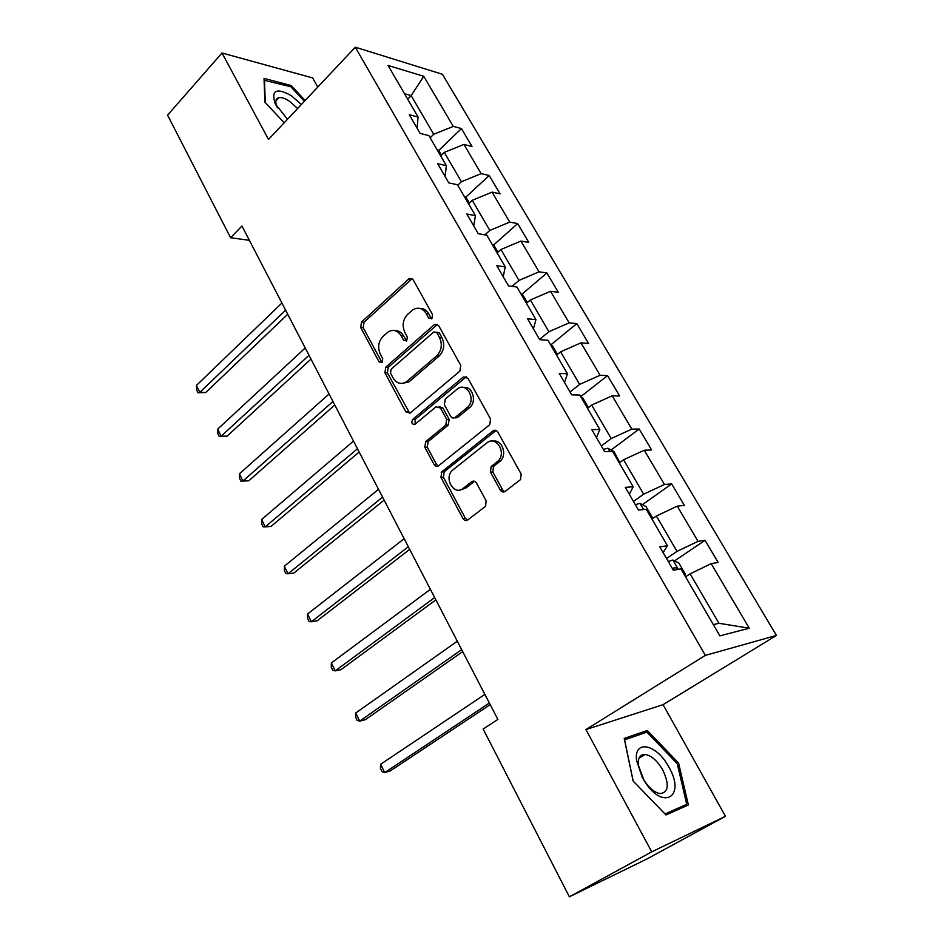 <?xml version="1.0" encoding="UTF-8"?>
<svg xmlns="http://www.w3.org/2000/svg" width="944" height="944" viewBox="0 0 944 944"><rect width="100%" height="100%" fill="white"/><g stroke="black" fill="none" stroke-linecap="round" stroke-linejoin="round"><path stroke-width="1.42" d="M431.915 318.659L432.553 314.635L413.153 279.754L409.283 278.515L361.528 322.01L360.691 327.533L379.075 361.882L382.131 362.555L382.733 358.661L380.326 354.177C377.435 347.427 378.343 341.48 383.063 336.324L388.409 331.733C393.495 329.126 397.731 330.459 401.117 335.722L403.572 340.241L406.699 340.89L407.312 336.937L404.846 332.418C401.884 325.609 402.828 319.568 407.666 314.305L413.248 309.538C418.428 306.906 422.747 308.216 426.192 313.491L428.706 318.034L431.915 318.659M643.961 755.235L643.1 754.551M276.38 99.285L277.123 99.639M500.285 490.042C501.642 492.072 503.27 492.52 505.182 491.376L520.545 479.576L521.159 474.041L497.854 432.116C496.485 430.134 494.868 429.732 492.98 430.936L441.745 471.87L440.966 477.428L463.032 518.61C464.342 520.616 465.911 521.064 467.752 519.967L485.558 506.326L486.16 500.863L476.46 483.009C475.127 481.015 473.534 480.59 471.693 481.723L463.103 488.437C453.922 496.225 443.409 477.735 452.624 470.147L486.774 442.96C496.001 434.877 507.152 453.061 497.866 461.203L491.151 466.537L490.443 472.118L500.285 490.042L502.656 489.889L504.686 491.682M585.941 729.559L651.726 851.854L569.385 896.8L647.065 858.91L725.464 816.289L663.066 704.672L776.44 635.442L705.345 655.384L585.941 729.559L663.066 704.672M317.774 87.072L312.665 77.927L222.005 52.994L268.509 139.452L355.274 47.2L705.345 655.384M222.005 52.994L167.56 115.144L230.584 237.746L249.381 240.319M569.385 896.8L483.151 729.039L497.866 719.422L241.959 226.017L230.584 237.746M459.822 371.181L460.766 365.399L438.689 325.68L434.464 324.488L385.766 367.181L384.904 372.75L405.826 411.82L410.18 413.012L459.822 371.181M467.87 378.19L490.55 418.983L489.712 424.706L438.641 465.734C436.86 466.867 435.326 466.454 434.051 464.507L424.8 447.244L425.697 441.615L445.792 425.119L446.713 419.407L440.482 407.985L435.963 406.829L415.124 424.222C411.891 424.588 411.065 422.995 412.646 419.466L463.256 377.045L467.87 378.19M776.44 635.442L442.417 74.269L355.274 47.2M705.05 540.334L698.029 541.349L677.273 506.149L684.4 505.429L671.68 483.918L664.47 484.461L644.28 450.229L651.584 449.969L639.206 429.036L631.831 429.119L612.196 395.819L619.653 395.996L607.594 375.618L600.077 375.275L580.961 342.849L588.56 343.451L576.819 323.603L569.161 322.86L550.541 291.295L558.282 292.274L546.847 272.946L539.059 271.813L520.923 241.062L528.793 242.419L517.654 223.586L509.736 222.1L492.06 192.128L500.049 193.839L489.193 175.478L481.157 173.649L463.929 144.432L472.024 146.473L461.439 128.585L453.297 126.413L423.738 76.287L388.067 65.455L418.074 117.044L409.271 114.696L420.104 133.387L428.871 135.594L446.37 165.684L437.674 163.69L448.801 182.888L457.451 184.729L475.422 215.621L466.843 214.005L478.278 233.723L486.809 235.186L505.264 266.916L496.804 265.689L508.556 285.949L516.958 287.023L535.921 319.627L527.602 318.812L539.673 339.639L547.945 340.277L567.438 373.8L559.261 373.423L571.675 394.84L579.793 395.04L599.841 429.496L591.817 429.591L604.597 451.621L612.55 451.338L633.176 486.797L625.329 487.375L638.463 510.055L646.251 509.276L667.467 545.762L659.809 546.859L673.343 570.211L680.931 568.89L719.906 635.878L749.253 628.197L711.186 563.651L718.136 562.447L705.05 540.334L674.547 560.878M651.962 519.094L656.375 516.002L677.013 551.39L666.547 558.482M677.013 551.39L698.029 541.349M656.375 516.002L677.273 506.149M667.467 545.762L663.101 552.547M619.288 462.926L623.571 459.763L643.655 494.184L633.483 501.453M643.655 494.184L664.47 484.461M623.571 459.763L644.28 450.229M633.176 486.797L629.318 494.267M587.498 408.28L591.664 405.059L611.205 438.547L601.316 445.969M611.205 438.547L631.831 429.119M591.664 405.059L612.196 395.819M599.841 429.496L596.466 437.603M556.559 355.109L560.618 351.817L579.628 384.409L570.023 391.984M579.628 384.409L600.077 375.275M560.618 351.817L580.961 342.849M567.438 373.8L564.524 382.497M526.445 303.319L530.375 299.98L548.889 331.722L539.555 339.427M548.889 331.722L569.161 322.86M530.375 299.98L550.541 291.295M535.921 319.627L533.443 328.89M497.099 252.898L500.934 249.499L518.964 280.403L512.026 286.398M518.964 280.403L539.059 271.813M500.934 249.499L520.923 241.062M505.264 266.916L503.199 276.71M468.519 203.762L472.248 200.317L489.818 230.43L484.897 234.855M489.818 230.43L509.736 222.1M472.248 200.317L492.06 192.128M475.422 215.621L473.746 225.911M440.659 155.866L444.294 152.385L461.415 181.732L457.722 185.189M461.415 181.732L481.157 173.649M444.294 152.385L463.929 144.432M446.37 165.684L445.072 176.445M407.666 99.155L411.183 95.615L433.721 134.272L430.134 137.777M433.721 134.272L453.297 126.413M404.516 93.727L411.183 95.615L423.738 76.287M418.074 117.044L417.118 128.242M651.726 851.854L725.464 816.289M713.369 624.657L718.939 623.276L690.099 573.822L685.556 576.843M718.939 623.276L749.253 628.197M690.099 573.822L711.186 563.651M438.736 150.485L461.439 128.585M465.722 197.261L489.193 175.478M493.382 245.228L517.654 223.586M521.725 294.422L546.847 272.946M550.777 344.926L576.819 323.603M456.754 417.319L455.905 418.015M441.226 472.448L442.111 471.752M580.725 396.633L607.594 375.618M611.098 449.981L639.206 429.036M642.416 504.674L671.68 483.918M305.136 100.501L291.236 85.574L264.037 78.387L264.875 102.117L284.203 122.767M688.377 804.949L678.583 763.059L647.265 730.467L624.22 738.432L633.117 781.042L665.992 814.979L688.377 804.949M290.268 86.624L291.236 85.574M641.33 734.043L647.265 730.467M677.296 763.802L678.583 763.059M431.632 318.871L428.647 313.715C426.511 310.116 423.62 308.346 419.986 308.405M394.84 330.589C398.51 330.447 401.436 332.217 403.595 335.911L406.522 341.032M412.162 278.622L364.042 322.211L363.204 327.733L382.049 362.626M437.473 324.394L388.255 367.287L387.394 372.845L409.72 413.295M436.86 332.725L433.886 331.887L391.123 369.246L390.509 373.151L393.082 377.93C396.692 383.559 401.176 384.833 406.522 381.765L436.624 355.923C441.627 350.649 442.594 344.536 439.538 337.574L436.86 332.725L439.302 332.913L436.34 332.076M402.404 383.406L409 381.836L409.755 381.246L407.277 381.164M439.302 332.913L441.981 337.751C445.037 344.702 444.069 350.802 439.066 356.065L409.755 381.246M438.995 406.486L442.925 408.009L449.143 419.407L448.223 425.107L428.151 441.556L427.254 447.185L436.494 464.401L438.181 466.041M466.395 376.715L415.112 419.455L415.159 424.186M469.498 407.655L467.079 407.631C476.968 400.15 466.678 381.01 457.191 389.105L445.285 399.041L444.364 404.764L450.607 416.198C451.916 418.133 453.474 418.511 455.291 417.319L467.079 407.643L469.498 407.655C477.345 401.873 472.555 385.695 463.551 387.477M454.619 417.744L457.71 417.319L455.291 417.319M469.487 407.666L457.71 417.319M492.921 441.19C501.913 439.031 507.707 454.689 500.237 461.109L493.535 466.43L492.827 471.988L502.656 489.889M459.999 489.948L465.522 488.284L463.103 488.437M474.572 481.275L465.522 488.284M496.084 430.476L444.187 471.752L443.409 477.298L465.439 518.386L467.433 520.191M441.45 155.111L438.771 150.509L436.789 149.223M281.902 303.036L196.435 385.435L199.809 392.374L205.78 392.492L287.731 314.258M205.78 392.492L198.016 392.81L199.809 392.374L285.607 310.175M198.016 392.81L196.671 390.037L196.435 385.435M301.372 104.501L291.33 95.686C276.427 87.485 271.022 90.093 275.117 103.545L287.472 119.286M297.62 108.501L289.454 101.197C285.241 98.436 281.76 97.244 278.987 97.621C275.447 98.506 274.857 101.704 277.194 107.215L277.501 107.852M276.332 99.368L277.052 99.71M264.096 80.24L290.835 86.765L304.381 101.315M265.276 102.554L264.473 79.827M668.836 767.035C656.953 744.179 633.613 738.928 636.586 760.51L642.321 777.526L644.091 780.546C662.7 811.439 686.441 796.925 668.836 767.035M662.771 769.974C657.39 760.829 651.549 755.648 645.283 754.445C640.126 754.268 637.814 757.82 638.333 765.1L643.985 780.216C649.189 788.134 654.57 792.606 660.127 793.621C668.612 792.441 669.497 784.558 662.771 769.974M642.947 754.586L643.843 755.294M633.2 781.125L624.586 739.86L646.911 732.107L677.273 763.696L686.725 804.288L665.024 813.988M674.063 811.356L686.725 804.288M469.333 203.007L466.124 197.508L464.153 196.258M305.219 347.982L217.686 429.131L221.132 436.222L227.079 436.14L310.989 359.109M227.079 436.14L219.244 436.506L221.132 436.222L309.007 355.286M219.244 436.506L217.875 433.674L217.686 429.131M497.936 252.154L494.184 245.723L492.225 244.508M329.078 393.99L239.41 473.805L242.938 481.051L248.838 480.767L334.801 405.011M248.838 480.767L240.944 481.192L242.938 481.051L332.961 401.46M240.944 481.192L239.54 478.289L239.41 473.805M527.295 302.599L522.976 295.189L521.017 294.009M353.504 441.084L261.618 519.483L265.229 526.894L271.093 526.398L359.168 451.999M261.618 519.483L261.7 523.908L263.14 526.87L265.229 526.894L357.481 448.73M557.444 354.389L552.523 345.941L550.564 344.796M378.52 489.311L284.333 566.199L288.026 573.787L293.855 573.067L384.125 500.108M284.333 566.199L284.368 570.577L285.831 573.598L288.026 573.787L382.58 497.146M577.409 394.981L574.365 394.899M588.407 407.584L582.849 398.049L580.914 396.952M404.138 538.705L307.579 614.001L311.355 621.766L317.149 620.81L409.684 549.384M307.579 614.001L307.555 618.308L309.054 621.4L311.355 621.766L408.304 546.741M619.795 462.56L614.001 451.562L607.853 448.223L603.322 449.427M430.393 589.327L331.368 662.924L335.226 670.865L340.973 669.674L435.868 599.865M331.368 662.924L331.285 667.148L332.819 670.323L335.226 670.865L434.665 597.552M651.655 518.563L652.257 517.288L646.003 506.539L639.89 503.353L635.371 504.71M457.309 641.212L355.723 712.991L359.676 721.133L365.375 719.682L462.702 651.608M355.723 712.991L355.569 717.157L357.151 720.402L359.676 721.133L461.675 649.637M684.766 575.474L685.32 574.082L678.889 563.037L672.812 560.016L668.317 561.538M484.897 694.395L380.644 764.262L384.704 772.605L390.344 770.882L490.207 704.637M677.91 569.421L675.29 567.474L672.388 568.571M380.644 764.262L380.432 768.345L382.049 771.673L384.704 772.605L489.381 703.044M428.647 313.715L426.192 313.491M406.05 340.406L403.572 340.241M403.595 335.911L401.117 335.722M381.577 362L379.075 361.882M363.204 327.733L360.691 327.533M364.042 322.211L361.528 322.01M411.136 279.271L408.658 278.964M431.16 318.246L428.706 318.034M408.304 411.832L405.826 411.82M387.394 372.845L384.904 372.75M388.255 367.287L385.766 367.181M436.529 324.984L434.075 324.771M439.066 356.065L436.624 355.923M441.981 337.751L439.538 337.574M436.494 464.401L434.051 464.507M427.254 447.185L424.8 447.244M428.151 441.556L425.697 441.615L428.151 441.556M448.223 425.107L445.792 425.119L448.223 425.107M449.143 419.407L446.713 419.407M442.925 408.009L440.482 407.985M415.112 419.455L412.646 419.466M465.557 377.234L463.138 377.14M492.827 471.988L490.443 472.118M493.795 466.206L491.411 466.312M499.541 461.71L497.169 461.805M474.1 481.582L471.693 481.723M465.439 518.386L463.032 518.61M443.409 477.298L440.966 477.428M444.317 471.646L441.886 471.764M495.364 430.912L492.98 430.936M609.836 451.433L608.019 448.306M643.596 509.536L640.044 503.435M678.335 569.338L672.966 560.087M672.694 569.09L674.995 567.545M411.749 278.822L409.283 278.515M436.919 324.689L434.464 324.488M409 381.836L406.522 381.765M465.675 377.14L463.256 377.045M493.535 466.43L491.151 466.537M500.237 461.109L497.866 461.203M444.187 471.752L441.745 471.87M275.813 101.055L278.987 97.621M277.194 107.215L275.117 103.545M638.333 765.1L636.586 760.51M639.029 758.15L645.283 754.445M672.742 569.185L675.302 567.474"/></g></svg>
